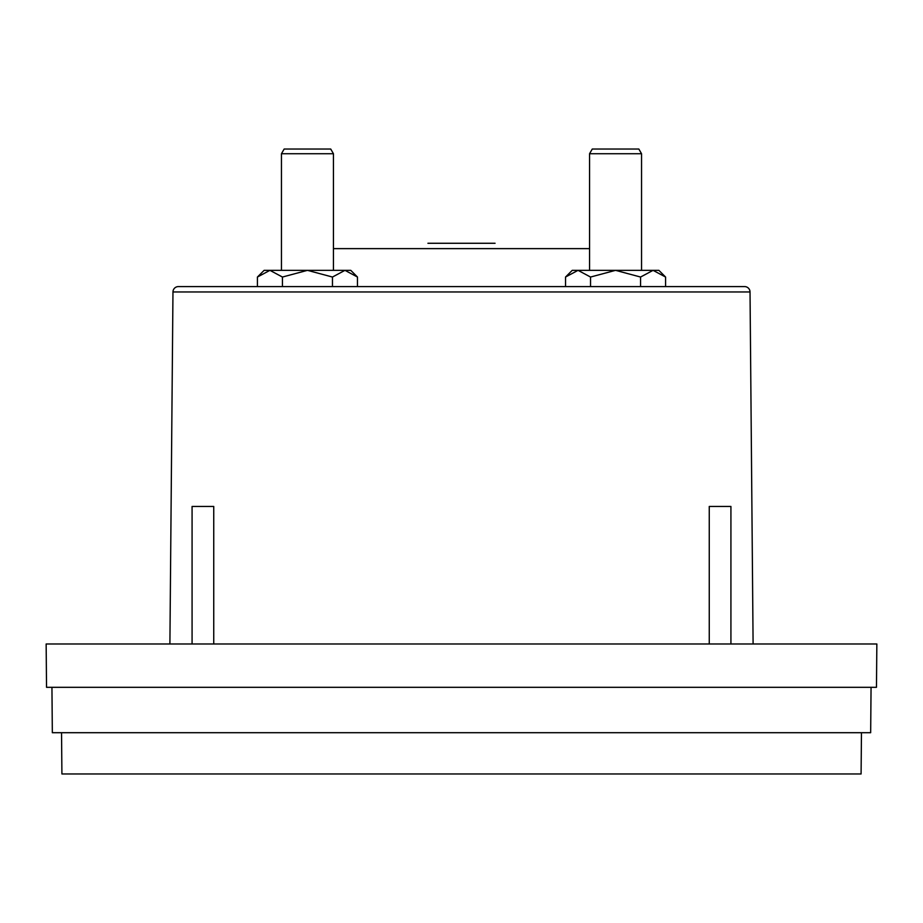 <?xml version="1.0" encoding="UTF-8"?>
<svg xmlns="http://www.w3.org/2000/svg" width="923" height="923" viewBox="0 0 923 923"><rect width="100%" height="100%" fill="white"/><g stroke="black" fill="none" stroke-linecap="round" stroke-linejoin="round"><path stroke-width="1.38" d="M676.409 286.591L744.619 286.591A5.411 5.411 0 0 1 750.03 291.956L172.97 291.956A5.411 5.411 0 0 1 178.381 286.591L675.117 286.591L665.575 286.591L665.575 277.038L658.872 270.347L572.225 270.347L565.534 277.038L578.04 270.347L590.535 277.038L615.549 270.347L640.562 277.038L653.069 270.347L665.575 277.038M744.619 286.591L178.381 286.591M427.926 243.268L495.074 243.268M172.97 291.956L169.901 643.989M750.03 291.956L753.099 643.989M213.744 643.989L213.744 506.45L192.076 506.45L192.076 643.989M730.924 643.989L730.924 506.45L709.256 506.45L709.256 643.989M367.019 286.591L357.466 286.591L357.466 277.038L350.775 270.347L264.128 270.347L257.425 277.038L269.931 270.347L282.438 277.038L307.451 270.347L332.465 277.038L344.96 270.347L357.466 277.038M257.425 277.038L257.425 286.591L247.883 286.591M565.534 277.038L565.534 286.591L555.981 286.591M333.445 270.347L333.445 153.726L281.457 153.726L281.457 270.347M641.543 270.347L641.543 153.726L589.555 153.726L589.555 270.347M333.445 153.726L330.734 149.041L284.157 149.041L281.457 153.726M641.543 153.726L638.843 149.041L592.266 149.041L589.555 153.726M640.562 277.038L640.562 286.591M590.535 277.038L590.535 286.591M332.465 277.038L332.465 286.591M282.438 277.038L282.438 286.591M61.541 732.7L61.91 773.959L861.09 773.959L861.459 732.7M51.942 687.312L52.334 732.7L870.666 732.7L871.058 687.312M46.531 687.312L876.469 687.312L876.85 643.989L46.15 643.989L46.531 687.312M589.555 248.633L333.445 248.633"/></g></svg>

